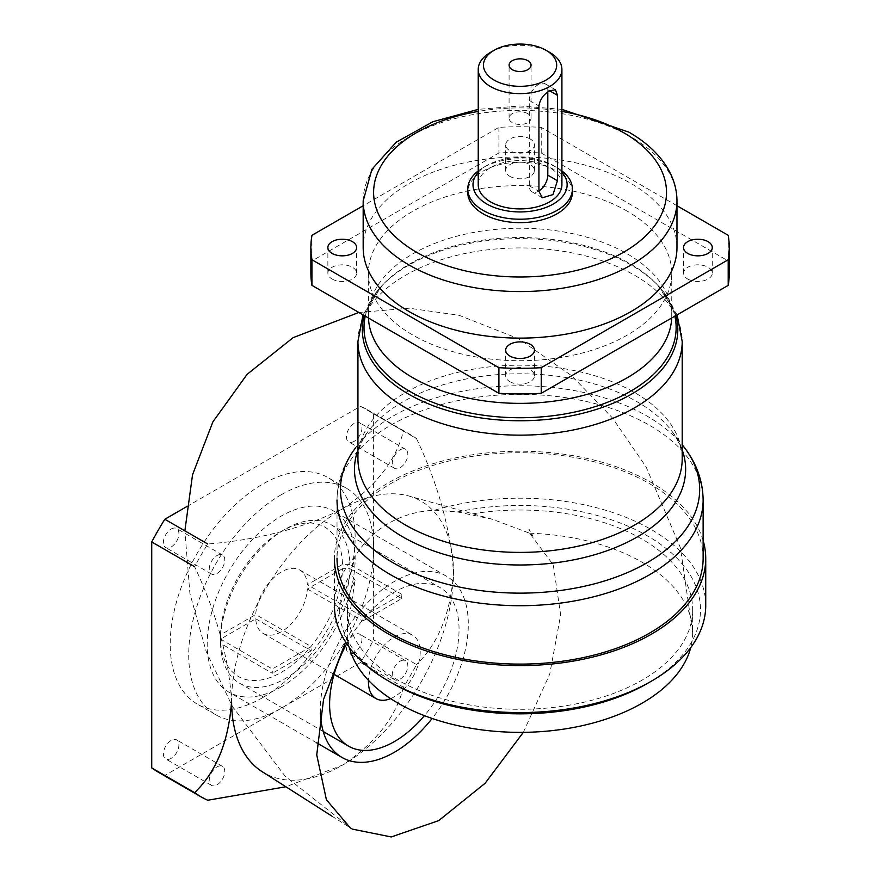 <?xml version="1.0" encoding="UTF-8"?>
<svg xmlns="http://www.w3.org/2000/svg" width="881" height="881" viewBox="0 0 881 881"><rect width="100%" height="100%" fill="white"/><g stroke="black" fill="none" stroke-linecap="round" stroke-linejoin="round"><path stroke-width="0.66" stroke-dasharray="4.41 3.3" d="M171.145 529.063A10.979 6.343 -60 0 1 176.641 528.512A10.979 6.343 -60 0 1 178.325 537.322A10.979 6.343 -60 0 1 171.145 546.991A10.979 6.343 -60 0 1 165.65 547.542A10.979 6.343 -60 0 1 163.976 538.743A10.979 6.343 -60 0 1 171.145 529.063M217.001 555.537A10.979 6.343 -60 0 1 222.497 554.997A10.979 6.343 -60 0 1 224.181 563.796A10.979 6.343 -60 0 1 217.001 573.476A10.979 6.343 -60 0 1 211.517 574.016A10.979 6.343 -60 0 1 209.832 565.217A10.979 6.343 -60 0 1 217.001 555.537M171.145 758.365A10.979 6.343 -60 0 1 165.65 758.915A10.979 6.343 -60 0 1 163.976 750.116A10.979 6.343 -60 0 1 171.145 740.436A10.979 6.343 -60 0 1 176.641 739.886A10.979 6.343 -60 0 1 178.325 748.685A10.979 6.343 -60 0 1 171.145 758.365M354.195 652.689A10.979 6.343 -60 0 1 348.711 653.228A10.979 6.343 -60 0 1 347.026 644.429A10.979 6.343 -60 0 1 354.195 634.749A10.979 6.343 -60 0 1 359.69 634.199A10.979 6.343 -60 0 1 361.375 643.009A10.979 6.343 -60 0 1 354.195 652.689M354.195 441.315A10.979 6.343 -60 0 1 348.711 441.855A10.979 6.343 -60 0 1 347.026 433.056A10.979 6.343 -60 0 1 354.195 423.376A10.979 6.343 -60 0 1 359.69 422.836A10.979 6.343 -60 0 1 361.375 431.635A10.979 6.343 -60 0 1 354.195 441.315M262.67 697.631A130.751 75.491 -60 0 1 197.3 704.106A130.751 75.491 -60 0 1 177.257 599.333A130.751 75.491 -60 0 1 262.67 484.11A130.751 75.491 -60 0 1 328.051 477.634A130.751 75.491 -60 0 1 348.094 582.407A130.751 75.491 -60 0 1 262.67 697.631M186.64 506.652L360.516 406.273L403.421 431.04A209.204 120.785 -60 0 1 410.172 434.465A209.204 120.785 -60 0 1 416.515 438.606L373.621 413.839A209.204 120.785 120 0 0 367.278 409.698A209.204 120.785 120 0 0 360.516 406.273M373.621 413.839L373.621 639.804L416.515 664.571A209.204 120.785 -60 0 1 403.421 687.257L360.516 662.49A209.204 120.785 120 0 0 373.621 639.804M360.516 662.49L164.824 775.478L207.729 800.245M158.073 772.053A209.204 120.785 120 0 0 164.824 775.478M217.001 766.911A10.979 6.343 -60 0 1 222.497 766.36A10.979 6.343 -60 0 1 224.181 775.17A10.979 6.343 -60 0 1 217.001 784.839A10.979 6.343 -60 0 1 211.517 785.389A10.979 6.343 -60 0 1 209.832 776.59A10.979 6.343 -60 0 1 217.001 766.911M400.062 661.224A10.979 6.343 -60 0 1 405.546 660.684A10.979 6.343 -60 0 1 407.231 669.483A10.979 6.343 -60 0 1 400.062 679.163A10.979 6.343 -60 0 1 394.567 679.703A10.979 6.343 -60 0 1 392.882 670.904A10.979 6.343 -60 0 1 400.062 661.224M400.062 449.85A10.979 6.343 -60 0 1 405.546 449.31A10.979 6.343 -60 0 1 407.231 458.109A10.979 6.343 -60 0 1 400.062 467.789A10.979 6.343 -60 0 1 394.567 468.329A10.979 6.343 -60 0 1 392.882 459.53A10.979 6.343 -60 0 1 400.062 449.85M281.16 494.792A130.751 75.491 -60 0 1 346.541 488.316A130.751 75.491 -60 0 1 366.584 593.089A130.751 75.491 -60 0 1 281.16 708.302A130.751 75.491 -60 0 1 215.79 714.777A130.751 75.491 -60 0 1 195.747 610.004A130.751 75.491 -60 0 1 281.16 494.792M523.325 732.342L549.744 674.097L560.657 614.927L553.279 564.908L529.657 533.236L532.873 535.879L528.985 529.129L529.657 533.225L492.391 519.261L408.52 495.915A156.906 90.589 -60 0 0 342.555 508.877A156.906 90.589 -60 0 0 231.604 701.045C228.818 657.865 216.495 613.088 194.624 566.714A209.204 120.785 -60 0 1 207.729 544.018C258.717 539.8 303.659 528.082 342.555 508.877C375.769 486.488 396.054 460.543 403.421 431.04M416.515 438.606C438.364 484.869 450.687 529.657 453.506 572.936C450.72 612.901 438.386 643.438 416.515 664.571M403.421 687.257C396.109 716.705 375.813 742.65 342.555 765.104L285.862 786.766M281.16 686.96A104.597 60.393 -60 0 1 228.862 692.136A104.597 60.393 -60 0 1 212.828 608.319A104.597 60.393 -60 0 1 281.16 516.145A104.597 60.393 -60 0 1 333.47 510.958A104.597 60.393 -60 0 1 349.504 594.774A104.597 60.393 -60 0 1 281.16 686.96M320.431 713.147A104.597 60.393 -60 0 1 394.336 581.471A104.597 60.393 -60 0 1 446.634 576.295A104.597 60.393 -60 0 1 432.142 718.467M346.707 643.769A91.525 52.838 -60 0 1 394.336 592.153A91.525 52.838 -60 0 1 440.093 587.616A91.525 52.838 -60 0 1 424.433 715.669M220.536 643.383A91.525 52.838 120 0 0 239.467 683.16A91.525 52.838 120 0 0 285.235 678.623A91.525 52.838 120 0 0 349.922 568.686L342.522 568.686A86.294 49.821 -60 0 1 281.535 672.225A86.294 49.821 -60 0 1 220.536 639.11L272.317 668.998L311.191 646.566L255.71 614.531A36.606 21.133 -60 0 1 281.535 571.868A36.606 21.133 -60 0 1 299.837 570.051A36.606 21.133 -60 0 1 307.359 584.72L342.522 564.413L349.922 564.413A91.525 52.838 120 0 0 330.992 524.635A91.525 52.838 120 0 0 285.235 529.162L285.235 529.162A91.525 52.838 120 0 0 220.536 639.11L220.536 643.383L272.317 673.271A91.525 52.838 -60 0 1 272.317 668.998M342.522 568.686L307.359 588.993A36.606 21.133 -60 0 1 281.535 631.655A36.606 21.133 -60 0 1 263.232 633.472A36.606 21.133 -60 0 1 255.71 618.803L220.536 639.11L220.536 634.838L255.71 614.531M307.359 588.993L362.829 621.017A36.606 21.133 -60 0 0 362.829 616.744L307.359 584.72M390.602 698.611A36.606 21.133 120 0 0 394.336 696.772A36.606 21.133 120 0 0 418.244 664.516A36.606 21.133 120 0 0 412.638 635.179A36.606 21.133 120 0 0 394.336 636.996A36.606 21.133 120 0 0 368.478 680.352M220.536 634.838A86.294 49.821 -60 0 1 281.535 531.298A86.294 49.821 -60 0 1 342.522 564.413M349.922 568.686L401.703 598.573L362.829 621.017M362.829 616.744L401.703 594.301A91.525 52.838 -60 0 1 401.703 598.573M401.703 594.301L349.922 564.413M255.71 618.803L311.191 650.828A36.606 21.133 -60 0 1 311.191 646.566M311.191 650.828L272.317 673.271M408.52 495.904A156.906 90.589 -60 0 1 453.506 572.936A156.906 90.589 -60 0 1 342.555 765.104A156.906 90.589 -60 0 1 263.661 772.615M705.736 605.39A185.671 107.196 0 0 0 651.356 529.591A185.671 107.196 0 0 0 434.586 510.231C417.88 511.024 402.617 515.363 388.785 523.248C375.031 531.298 363.864 542.222 355.252 556.032A185.671 107.196 0 0 0 334.406 605.39L334.406 558.411A185.671 107.196 180 0 1 449.013 459.375A185.671 107.196 180 0 1 651.356 482.612A185.671 107.196 180 0 1 703.126 540.482M434.586 510.231L457.547 511.938L469.331 514.416A172.588 99.641 180 0 1 642.117 539.194A172.588 99.641 180 0 1 692.664 609.663A172.588 99.641 180 0 1 586.118 701.717A172.588 99.641 180 0 1 398.025 680.121A172.588 99.641 180 0 1 347.477 609.663A172.588 99.641 180 0 1 355.109 580.359L347.477 628.638L347.742 638.251A172.588 99.641 180 0 0 349.416 647.623M492.391 519.261L469.331 514.416M355.109 580.359L350.814 573.564L355.252 556.032M392.474 683.326A180.44 104.178 180 0 1 350.814 573.564M457.547 511.938A180.44 104.178 180 0 1 647.656 536A180.44 104.178 180 0 1 647.656 683.326M529.657 533.225A172.588 99.641 180 0 1 642.117 562.254A172.588 99.641 180 0 1 692.664 632.723A172.588 99.641 180 0 1 690.726 647.623M703.126 558.411A183.05 105.687 0 0 0 649.506 483.68A183.05 105.687 0 0 0 450.015 460.774A183.05 105.687 0 0 0 337.016 558.411L337.016 500.034A183.05 105.687 180 0 1 450.015 402.386A183.05 105.687 180 0 1 649.506 425.303A183.05 105.687 180 0 1 703.126 500.034M627.316 211.231A151.675 87.571 0 0 0 462.029 192.256A151.675 87.571 0 0 0 368.401 273.154A151.675 87.571 0 0 0 412.826 335.077A151.675 87.571 0 0 0 578.112 354.052A151.675 87.571 0 0 0 671.74 273.154A151.675 87.571 0 0 0 627.316 211.231M332.082 279.024A14.382 8.303 0 0 0 347.753 280.83A14.382 8.303 0 0 0 356.629 273.154A14.382 8.303 0 0 0 352.422 267.284A14.382 8.303 0 0 0 336.74 265.478A14.382 8.303 0 0 0 327.864 273.154A14.382 8.303 0 0 0 332.082 279.024M509.901 381.693A14.382 8.303 0 0 0 525.572 383.488A14.382 8.303 0 0 0 534.448 375.824A14.382 8.303 0 0 0 530.241 369.943A14.382 8.303 0 0 0 514.57 368.148A14.382 8.303 0 0 0 505.683 375.824A14.382 8.303 0 0 0 509.901 381.693M687.72 279.024A14.382 8.303 0 0 0 703.401 280.83A14.382 8.303 0 0 0 712.277 273.154A14.382 8.303 0 0 0 708.06 267.284A14.382 8.303 0 0 0 692.389 265.478A14.382 8.303 0 0 0 683.513 273.154A14.382 8.303 0 0 0 687.72 279.024M509.901 176.365A14.382 8.303 0 0 0 525.572 178.16A14.382 8.303 0 0 0 534.448 170.485A14.382 8.303 0 0 0 530.241 164.615A14.382 8.303 0 0 0 514.57 162.82A14.382 8.303 0 0 0 505.683 170.485A14.382 8.303 0 0 0 509.901 176.365M729.27 273.154A209.204 120.785 0 0 0 728.202 260.941L541.231 152.986A209.204 120.785 0 0 0 498.91 152.986L311.94 260.941A209.204 120.785 0 0 0 310.872 273.154M530.241 139A14.382 8.303 0 0 0 514.57 137.194A14.382 8.303 0 0 0 505.683 144.869A14.382 8.303 0 0 0 509.901 150.739A14.382 8.303 0 0 0 525.572 152.534A14.382 8.303 0 0 0 534.448 144.869A14.382 8.303 0 0 0 530.241 139M676.971 247.528A156.906 90.589 0 0 0 631.016 183.479A156.906 90.589 0 0 0 460.025 163.844A156.906 90.589 0 0 0 363.17 247.528M676.971 205.736L541.231 127.371A209.204 120.785 0 0 0 498.91 127.371L363.17 205.736M541.231 152.986L541.231 127.371M728.202 235.315L728.202 260.941M311.94 260.941L311.94 235.315M498.91 127.371L498.91 152.986M572.375 192.443A52.298 30.196 0 0 0 557.056 171.09A52.298 30.196 0 0 0 500.056 164.549A52.298 30.196 0 0 0 467.767 192.443M561.913 172.313A47.067 27.179 0 0 0 553.356 165.54L557.056 167.676A52.298 30.196 180 0 1 561.913 170.914M478.229 170.914A52.298 30.196 180 0 1 483.085 167.676A52.298 30.196 180 0 1 557.056 167.676L553.356 165.54A47.067 27.179 0 0 0 486.786 165.54A47.067 27.179 0 0 0 478.229 172.313M561.913 184.757A41.836 24.161 0 0 0 549.656 167.676A41.836 24.161 0 0 0 504.053 162.434A41.836 24.161 0 0 0 478.229 184.757M547.806 92.02L547.806 89.741A13.072 7.544 120 0 0 545.097 83.761A13.072 7.544 120 0 0 538.566 84.4A13.072 7.544 120 0 0 529.316 100.412L529.316 185.825A13.072 7.544 120 0 0 532.025 191.816A13.072 7.544 120 0 0 538.93 190.946M490.486 52.375A41.836 24.161 180 0 1 549.656 52.375M527.84 113.66A10.979 6.343 0 0 0 515.87 112.283A10.979 6.343 0 0 0 509.086 118.142A10.979 6.343 0 0 0 512.302 122.624A10.979 6.343 0 0 0 524.272 124.001A10.979 6.343 0 0 0 531.056 118.142A10.979 6.343 0 0 0 527.84 113.66M684.361 447.537A179.603 103.694 0 0 0 647.072 416.107A179.603 103.694 0 0 0 355.781 447.537L368.61 430.765A165.573 95.6 180 0 1 637.15 401.791A165.573 95.6 180 0 1 671.531 430.765A165.573 95.6 180 0 1 682.202 449.993M357.939 449.993A165.573 95.6 180 0 1 368.61 430.765C361.243 440.797 357.686 450.136 357.939 458.792A162.137 93.606 0 0 1 458.021 372.311A162.137 93.606 0 0 1 634.716 392.607A162.137 93.606 0 0 1 682.202 458.792C682.456 450.136 678.899 440.797 671.531 430.765L682.202 444.718M357.939 341.542A162.137 93.606 180 0 1 458.021 255.061A162.137 93.606 180 0 1 634.716 275.346A162.137 93.606 180 0 1 682.202 341.542M675.903 315.563A157.743 91.073 0 0 0 659.186 286.765A157.743 91.073 0 0 0 631.611 265.302A157.743 91.073 0 0 0 380.955 286.765A157.743 91.073 0 0 0 364.238 315.563M365.274 316.169A156.069 90.104 180 0 1 382.431 285.169A156.069 90.104 180 0 1 630.422 263.926A156.069 90.104 180 0 1 657.711 285.169A156.069 90.104 180 0 1 674.868 316.169M671.696 317.997A151.675 87.571 0 0 0 671.74 315.794A151.675 87.571 0 0 0 627.316 253.882A151.675 87.571 0 0 0 462.029 234.897A151.675 87.571 0 0 0 368.401 315.794A151.675 87.571 0 0 0 368.445 317.997M363.17 200.989A156.906 90.589 180 0 1 460.025 117.294A156.906 90.589 180 0 1 631.016 136.929A156.906 90.589 180 0 1 676.971 200.989M561.913 111.424A146.444 84.543 0 0 0 478.229 111.424M529.316 100.412L538.93 105.962M529.316 185.825L538.93 191.375M547.806 89.741L549.656 90.809M222.497 554.997L176.641 528.512M222.497 766.36L176.641 739.886M405.546 660.684L359.69 634.199M405.546 449.31L359.69 422.836M346.541 488.316L328.051 477.634M367.278 409.698L410.172 434.465M215.79 714.777L197.3 704.106M446.634 576.295L333.47 510.958M239.467 683.16L323.25 731.527M299.837 570.051L412.638 635.179M316.819 742.914L228.862 692.136M330.992 524.635L440.093 587.616M263.232 633.472L334.086 674.372M281.535 531.298L285.235 529.162M394.567 468.329L348.711 441.855M394.567 679.703L348.711 653.228M211.517 785.389L165.65 758.915M211.517 574.016L165.65 547.542M331.619 815.938L350.253 827.81M347.477 628.638L347.477 609.663M358.853 312.458L409.158 308.218L459.001 315.266L518.667 338.778L571.769 375.824L612.526 418.023L646.136 466.974L680.396 547.74L692.664 632.723L692.664 609.663M677.126 314.858L657.711 285.169C668.261 298.152 672.941 308.361 671.74 315.794L671.74 273.154M368.401 273.154L368.401 315.794C367.201 308.361 371.87 298.152 382.431 285.169L363.016 314.858M327.864 273.154L327.864 247.528M505.683 375.824L505.683 350.198M683.513 273.154L683.513 247.528M505.683 170.485L505.683 144.869M509.086 118.142L509.086 65.183M337.016 500.034C337.291 480.905 343.546 463.417 355.781 447.537M561.913 109.354L520.065 105.973L478.229 109.354M486.786 165.54L483.085 167.676M534.448 170.485L534.448 144.869M712.277 273.154L712.277 247.528M534.448 375.824L534.448 350.198M356.629 273.154L356.629 247.528M531.056 118.142L531.056 65.183M532.025 191.816L542.388 197.796M545.097 83.761L555.459 89.741M352.411 829.164L285.136 776.249L232.419 706.474L206.209 651.511L189.922 593.629L184.867 530.825M347.742 638.262L344.537 635.619L348.435 642.359L347.742 638.262"/><path stroke-width="1.32" d="M207.729 544.018L164.824 519.25A209.204 120.785 120 0 0 151.73 541.947L194.624 566.714M164.824 519.25L186.64 506.652M194.624 792.68L151.73 767.913A209.204 120.785 120 0 0 158.073 772.053L200.967 796.82A209.204 120.785 -60 0 1 194.624 792.68C216.462 771.624 228.796 741.075 231.604 701.045A156.906 90.589 -60 0 0 262.12 771.668A156.906 90.589 -60 0 0 263.661 772.615M151.73 767.913L151.73 541.947M285.862 786.766L207.729 800.245A209.204 120.785 -60 0 1 200.967 796.82M432.142 718.467A104.597 60.393 -60 0 1 394.336 752.286A104.597 60.393 -60 0 1 342.026 757.473A104.597 60.393 -60 0 1 320.431 713.147M424.433 715.669A91.525 52.838 -60 0 1 394.336 741.615A91.525 52.838 -60 0 1 348.568 746.152A91.525 52.838 -60 0 1 346.707 643.769M368.478 680.352A36.606 21.133 120 0 0 376.022 698.589A36.606 21.133 120 0 0 390.602 698.611M523.325 732.342L485.101 783.275L438.705 820.618L391.219 836.95L352.433 829.131L350.253 827.81L326.411 799.761L316.742 754.907L323.558 699.393L345.099 643.339M651.356 681.189L647.656 683.326A180.44 104.178 180 0 1 392.486 683.326A180.44 104.178 180 0 1 392.474 683.326L388.785 681.189A185.671 107.196 0 0 0 651.356 681.189A185.671 107.196 0 0 0 705.736 605.39L705.736 558.411A185.671 107.196 180 0 1 591.118 657.446A185.671 107.196 180 0 1 388.785 634.21A185.671 107.196 180 0 1 334.406 558.411M334.406 605.39A185.671 107.196 0 0 0 388.785 681.189L392.474 683.326M690.726 647.623A172.588 99.641 180 0 1 573.983 727.376A172.588 99.641 180 0 1 398.025 703.181A172.588 99.641 180 0 1 349.416 647.623M703.126 540.482A185.671 107.196 180 0 1 705.736 558.411M337.016 558.411A183.05 105.687 0 0 0 390.635 633.142A183.05 105.687 0 0 0 590.127 656.059A183.05 105.687 0 0 0 703.126 558.411L703.126 500.034A183.05 105.687 180 0 1 590.127 597.67A183.05 105.687 180 0 1 390.635 574.764A183.05 105.687 180 0 1 337.016 500.034M363.17 205.736L311.94 235.315A209.204 120.785 0 0 0 310.872 247.528L310.872 273.154A209.204 120.785 0 0 0 311.94 285.367L498.91 393.322A209.204 120.785 0 0 0 541.231 393.322L728.202 285.367A209.204 120.785 0 0 0 729.27 273.154L729.27 247.528A209.204 120.785 0 0 0 728.202 235.315L676.971 205.736M352.422 241.658A14.382 8.303 0 0 0 336.74 239.863A14.382 8.303 0 0 0 327.864 247.528A14.382 8.303 0 0 0 332.082 253.409A14.382 8.303 0 0 0 347.753 255.204A14.382 8.303 0 0 0 356.629 247.528A14.382 8.303 0 0 0 352.422 241.658M530.241 344.328A14.382 8.303 0 0 0 514.57 342.522A14.382 8.303 0 0 0 505.683 350.198A14.382 8.303 0 0 0 509.901 356.067A14.382 8.303 0 0 0 525.572 357.873A14.382 8.303 0 0 0 534.448 350.198A14.382 8.303 0 0 0 530.241 344.328M708.06 241.658A14.382 8.303 0 0 0 692.389 239.863A14.382 8.303 0 0 0 683.513 247.528A14.382 8.303 0 0 0 687.72 253.409A14.382 8.303 0 0 0 703.401 255.204A14.382 8.303 0 0 0 712.277 247.528A14.382 8.303 0 0 0 708.06 241.658M409.125 311.588A156.906 90.589 0 0 0 580.116 331.223A156.906 90.589 0 0 0 676.971 247.528L676.971 200.989A156.906 90.589 180 0 1 580.116 284.673A156.906 90.589 180 0 1 409.125 265.038A156.906 90.589 180 0 1 363.17 200.989L363.17 247.528A156.906 90.589 0 0 0 409.125 311.588M310.872 247.528A209.204 120.785 0 0 0 311.94 259.752L498.91 367.696A209.204 120.785 0 0 0 541.231 367.696L728.202 259.752A209.204 120.785 0 0 0 729.27 247.528M728.202 285.367L728.202 259.752M541.231 367.696L541.231 393.322M498.91 393.322L498.91 367.696M311.94 259.752L311.94 285.367M467.767 189.03L467.767 192.443A52.298 30.196 0 0 0 483.085 213.797A52.298 30.196 0 0 0 540.086 220.338A52.298 30.196 0 0 0 572.375 192.443L572.375 189.03A52.298 30.196 180 0 1 540.086 216.924A52.298 30.196 180 0 1 483.085 210.383A52.298 30.196 180 0 1 467.767 189.03A52.298 30.196 180 0 1 478.229 170.914M561.913 170.914A52.298 30.196 180 0 1 572.375 189.03M478.229 172.313A47.067 27.179 0 0 0 486.786 203.974A47.067 27.179 0 0 0 547.828 206.705A47.067 27.179 0 0 0 561.913 172.313M478.229 69.456L478.229 184.757A41.836 24.161 0 0 0 490.486 201.837A41.836 24.161 0 0 0 536.077 207.079A41.836 24.161 0 0 0 561.913 184.757L561.913 69.456A41.836 24.161 180 0 1 536.077 91.778A41.836 24.161 180 0 1 490.486 86.536A41.836 24.161 180 0 1 478.229 69.456A41.836 24.161 180 0 1 490.486 52.375L494.186 50.239A36.606 21.133 0 0 0 494.186 80.138A36.606 21.133 0 0 0 545.956 80.138A36.606 21.133 0 0 0 545.956 50.239L549.656 52.375A41.836 24.161 180 0 1 561.913 69.456M557.42 95.291L555.459 89.741L549.656 90.809C543.555 94.399 539.976 99.454 538.93 105.962L538.93 191.375L542.388 197.796L552.993 194.58L557.42 180.704L557.42 95.291L549.656 90.809M512.302 69.676A10.979 6.343 0 0 0 524.272 71.042A10.979 6.343 0 0 0 531.056 65.183A10.979 6.343 0 0 0 527.84 60.701A10.979 6.343 0 0 0 515.87 59.324A10.979 6.343 0 0 0 509.086 65.183A10.979 6.343 0 0 0 512.302 69.676M549.656 52.375L545.956 50.239A36.606 21.133 0 0 0 494.186 50.239M538.93 190.946A13.072 7.544 120 0 0 547.806 175.154L547.806 92.02M355.781 447.537A179.603 103.694 0 0 0 393.069 562.761A179.603 103.694 0 0 0 621.579 574.985A179.603 103.694 0 0 0 684.361 447.537C696.596 463.417 702.851 480.905 703.126 500.034M682.202 449.993A165.573 95.6 180 0 1 598.706 553.521A165.573 95.6 180 0 1 402.991 536.992A165.573 95.6 180 0 1 357.939 449.993M357.939 341.542L357.939 458.792A162.137 93.606 0 0 0 405.425 524.988A162.137 93.606 0 0 0 582.121 545.273A162.137 93.606 0 0 0 682.202 458.792L682.202 341.542A162.137 93.606 180 0 1 582.121 428.023A162.137 93.606 180 0 1 405.425 407.727A162.137 93.606 180 0 1 357.939 341.542L363.016 314.858M364.238 315.563A157.743 91.073 0 0 0 408.531 394.093A157.743 91.073 0 0 0 591.592 410.865A157.743 91.073 0 0 0 675.903 315.563M674.868 316.169A156.069 90.104 180 0 1 588.871 408.52A156.069 90.104 180 0 1 409.72 391.351A156.069 90.104 180 0 1 365.274 316.169M368.445 317.997A151.675 87.571 0 0 0 412.826 377.718A151.675 87.571 0 0 0 576.35 397.111A151.675 87.571 0 0 0 671.696 317.997M478.229 111.424A146.444 84.543 0 0 0 416.515 252.23A146.444 84.543 0 0 0 623.616 252.23A146.444 84.543 0 0 0 623.616 132.657A146.444 84.543 0 0 0 561.913 111.424M547.806 175.154L557.42 180.704M323.25 731.527L348.568 746.152M342.026 757.473L316.819 742.914M334.086 674.372L376.022 698.589M262.142 771.646L331.619 815.938M682.202 444.718L684.361 447.537M682.202 341.542L677.126 314.858M676.971 200.989C676.927 190.725 674.383 180.847 669.34 171.343C660.948 155.915 647.447 142.854 628.847 132.139L561.913 109.354M478.229 109.354L432.879 121.732L396.219 142.204L371.903 169.339L363.17 200.989M184.867 530.825L192.543 474.738L212.861 421.922L247.132 374.304L293.142 337.643L358.853 312.458"/></g></svg>
